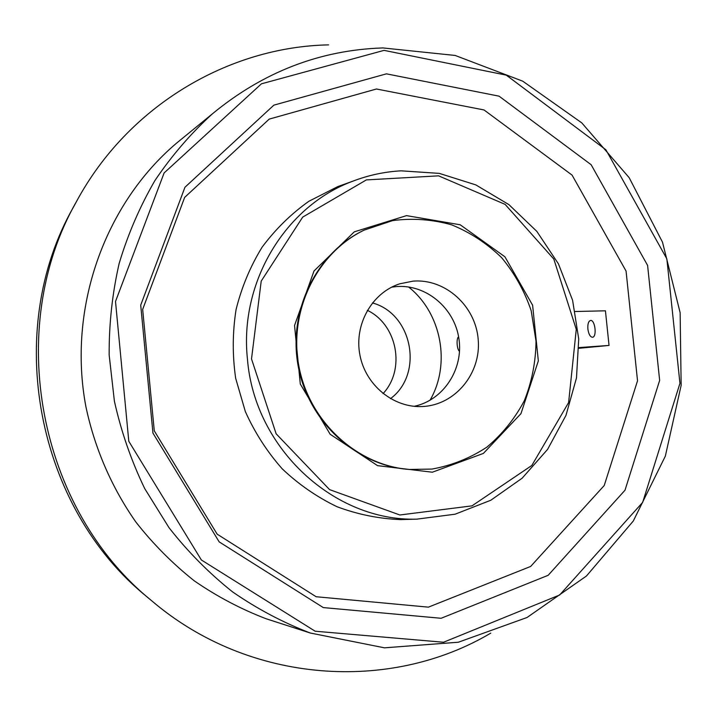 <?xml version="1.0" encoding="UTF-8"?>
<svg xmlns="http://www.w3.org/2000/svg" width="717" height="717" viewBox="0 0 717 717"><rect width="100%" height="100%" fill="white"/><g stroke="black" fill="none" stroke-linecap="round" stroke-linejoin="round"><path stroke-width="1.08" d="M372.401 302.915C412.58 313.714 423.953 373.969 390.469 398.661M429.976 400.319C451.127 364.057 441.493 313.033 408.591 286.979M383.057 393.615C405.777 369.327 397.343 324.658 367.337 310.318M459.525 351.267C456.783 349.708 456.164 337.931 458.62 336.9M414.148 406.315C443.402 400.265 463.648 369.21 458.916 338.666C454.533 308.068 426.113 284.102 396.367 286.585L391.661 287.159M413.037 281.145C445.374 278.429 475.81 306.159 478.221 339.75C481.152 373.315 455.331 404.935 422.788 406.503C393.794 408.269 365.491 385.316 359.88 354.861C354.001 324.451 371.998 292.76 399.647 283.833L413.037 281.145M431.93 469.07L409.326 469.465C356.914 465.45 309.233 421.757 298.917 366.36C288.342 311.017 316.815 252.949 364.155 230.112L392.647 220.594C412.616 217.986 432.297 219.402 451.683 224.851C470.37 232.496 487.031 243.448 501.667 257.699C514.734 273.5 524.575 291.201 531.198 310.784L536.011 341.113C535.787 361.771 531.906 381.614 524.36 400.633C514.833 418.665 502.348 434.152 486.906 447.112C470.11 458.19 451.782 465.512 431.93 469.07M364.155 230.112L363.385 230.489C316.116 253.289 287.696 311.25 298.254 366.486C308.552 421.775 356.143 465.387 408.466 469.402L409.326 469.465M432.351 472.216L377.545 465.647L330.152 434.251L300.298 384.034L294.544 325.464L314.019 270.972L354.27 231.842L406.548 215.629L460.197 224.78L504.929 256.803L532.614 305.218L538.333 360.911L520.972 413.628L483.401 453.404L432.351 472.216M251.515 358.912L261.212 281.1L302.691 217.117L366.369 179.904L438.589 175.844L505.109 204.372L553.802 259.025L576.271 329.336L568.608 402.578L531.835 465.458L471.983 505.861L399.835 514.985L329.578 489.621L276.144 433.812L251.515 358.912M247.473 359.378C239.003 282.068 285.76 205.716 353.024 181.114C368.592 175.172 384.599 171.748 401.054 170.834L439.288 173.38L475.846 184.905L508.909 204.623L536.863 231.412L558.426 263.847L572.596 300.28L578.718 338.944L576.486 377.94L565.973 415.376L547.591 449.38L522.146 478.194L490.813 500.242L455.098 514.206L416.81 519.144C334.463 521.635 254.571 448.645 247.473 359.378M587.877 329.031C587.564 324.048 588.451 321.198 590.512 320.472C595.101 319.504 597.162 337.098 592.484 337.25C590.19 336.972 588.657 334.23 587.877 329.031M344.232 184.278L337.752 186.608L308.91 201.253C291.039 213.935 275.427 229.261 262.063 247.248C250.278 266.473 241.62 287.239 236.072 309.556C232.478 332.356 232.344 355.273 235.669 378.298L245.331 411.54C254.831 432.683 267.154 451.809 282.301 468.918C298.801 484.531 317.075 497.141 337.107 506.758C357.792 514.465 378.952 518.749 400.588 519.601L407.471 519.404M578.942 347.575L609.038 345.433L605.435 310.811L575.249 311.519M578.951 348.301L609.038 345.433M428.399 607.147L530.643 566.457L604.234 485.508L637.53 380.79L626.066 271.062L572.067 175.1L484.011 109.952L376.461 88.998L269.216 119.103L184.654 197.399L142.665 309.394L154.28 430.854L217.161 534.165L316.125 596.732L428.399 607.147M441.116 618.278L323.286 607.586L219.187 541.891L152.945 433.104L140.711 305.128L184.941 187.271L273.876 105.139L386.427 73.842L499.068 96.168L591.14 164.713L647.594 265.389L659.649 380.395L625 490.222L548.155 575.303L441.116 618.278M328.61 44.875C228.598 46.838 128.155 105.713 76.549 201.414L73.627 206.783C2.725 330.743 36.074 507.475 147.272 597.073L151.959 600.998C249.597 684.206 390.353 692.703 490.751 633.138M384.07 50.369L506.292 75.151L605.883 149.763L666.855 258.855L679.949 383.335L642.665 502.384L559.645 594.993L443.527 642.244L315.157 631.22L201.36 559.968L128.8 441.287L115.509 301.472L164.121 172.94L261.436 83.817L384.07 50.369M76.549 201.414C3.988 328.234 38.171 509.348 151.959 600.998M382.86 47.931L455.161 55.451L522.747 81.182L581.792 122.885L629.168 177.673L662.499 242.167L680.137 312.684L681.15 385.334L665.349 456.111L633.317 520.981L586.461 576.002L527.058 617.489L458.351 642.226L384.464 647.827L310.264 633.012C283 622.553 257.089 608.832 232.541 591.866C209.041 573.161 187.863 551.767 169.006 527.676L144.726 488.609C131.274 460.717 121.164 431.571 114.397 401.179L109.163 355.005C108.975 323.95 112.3 293.441 119.147 263.489C127.931 234.181 139.86 206.541 154.917 180.559C171.605 155.804 190.731 133.586 212.304 113.913C263.058 72.014 319.916 50.02 382.86 47.931M184.421 136.714L176.301 143.355C104.449 204.399 67.389 308.274 85.879 406.566C94.662 448.286 111.744 487.632 135.934 522.128C153.259 544.167 172.725 563.75 194.352 580.895C216.955 596.463 240.84 609.065 266.007 618.717L275.991 621.944M353.024 181.114L337.752 186.608M416.81 519.144L400.588 519.601M212.304 113.913L176.301 143.355M310.264 633.012L266.007 618.717"/></g></svg>
